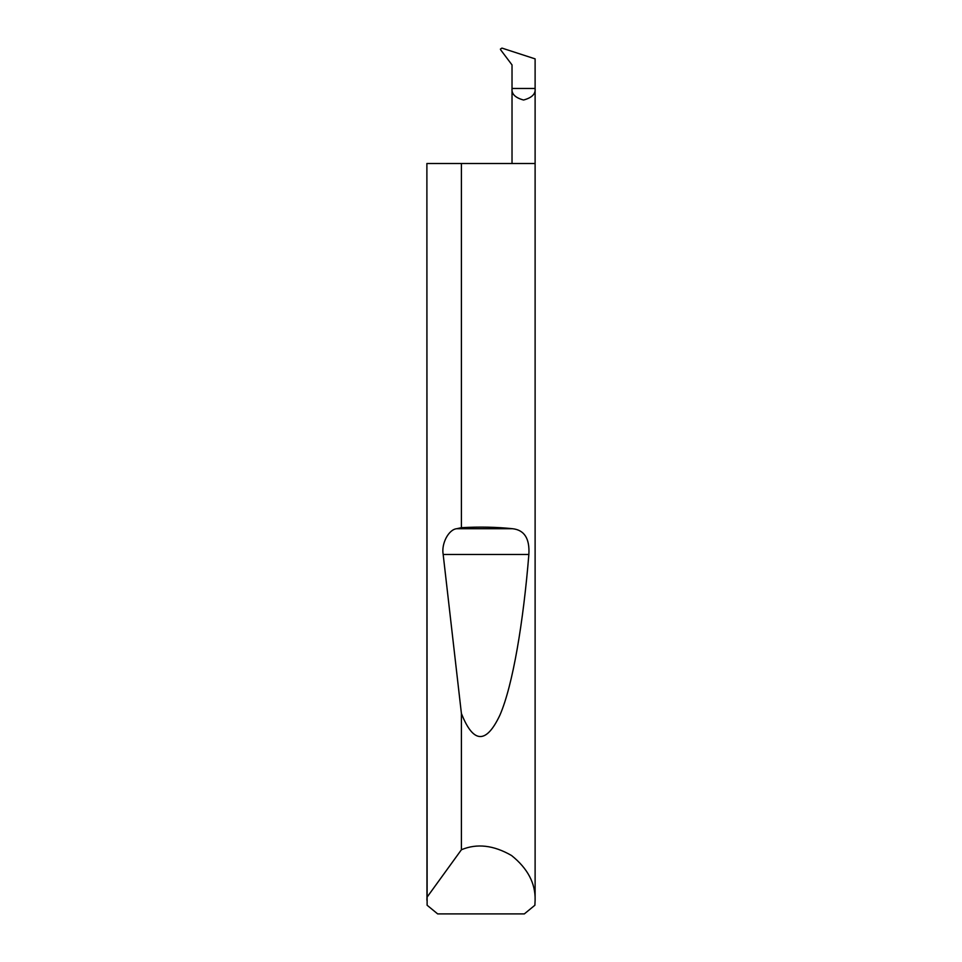 <?xml version="1.0" encoding="UTF-8"?>
<svg xmlns="http://www.w3.org/2000/svg" width="962" height="962" viewBox="0 0 962 962"><rect width="100%" height="100%" fill="white"/><g stroke="black" fill="none" stroke-linecap="round" stroke-linejoin="round"><path stroke-width="1.44" d="M512.024 163.504L512.024 88.468L535.112 88.468L535.112 58.874L501.936 48.1L500.408 49.086L500.685 49.868L512.024 64.923L512.024 88.468C511.375 93.927 515.223 97.775 523.568 100.012C531.926 97.775 535.774 93.927 535.112 88.468L535.112 900.191L534.884 905.242L524.338 913.9L437.662 913.9L427.116 905.242L426.887 163.504L426.96 897.305L461.411 849.747C476.948 843.241 493.674 845.177 511.568 855.531C527.705 868.458 535.545 883.344 535.112 900.191M461.411 527.681C479.545 526.671 496.584 527.02 512.554 528.715C524.386 530.014 529.822 538.6 528.86 554.473C523.4 621.608 512.938 685.124 499.927 715.103C486.171 744.203 473.34 743.686 461.411 713.515L443.169 554.473C441.185 543.626 448.641 529.461 456.722 528.715L461.411 527.681L461.411 163.504L535.112 163.504M461.411 849.747L461.411 713.515M426.887 900.191L426.96 897.305M461.411 163.504L426.96 163.504M456.722 528.715L512.554 528.715M443.169 554.473L528.86 554.473"/></g></svg>
